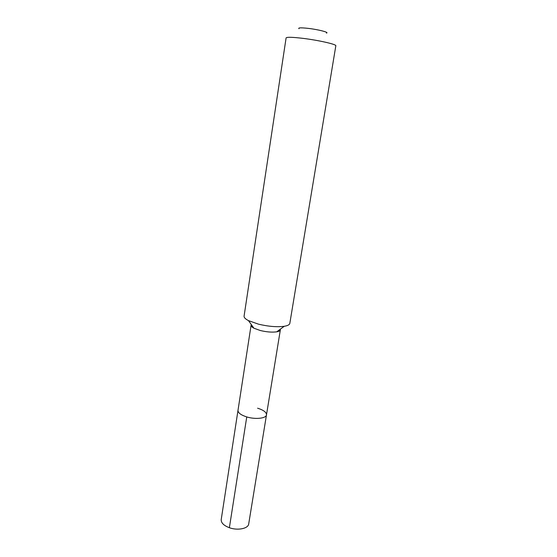 <?xml version="1.0" encoding="UTF-8"?>
<svg xmlns="http://www.w3.org/2000/svg" width="557" height="557" viewBox="0 0 557 557"><rect width="100%" height="100%" fill="white"/><g stroke="black" fill="none" stroke-linecap="round" stroke-linejoin="round"><path stroke-width="0.84" d="M251.36 324.634L251.082 325.232C250.97 326.158 251.924 327.154 253.943 328.226L260.3 330.51C266.608 332.021 272.074 332.459 276.704 331.833C278.953 331.436 280.171 330.781 280.352 329.862L266.49 414.854C266.267 418.418 255.419 419.623 246.751 416.928C240.861 415.021 237.95 412.828 237.999 410.335C237.95 412.828 240.861 415.021 246.751 416.928L229.373 527.723L246.751 416.928C255.419 419.623 266.267 418.418 266.49 414.854C266.504 412.284 263.538 410.07 257.592 408.197M280.352 329.862L280.268 329.215M258.448 324.153L248.464 320.616C245.379 319.001 243.917 317.511 244.077 316.139L286.103 37.911C286.778 36.957 292.418 37.11 303.015 38.363C318.722 40.271 336.748 44.4 335.829 45.785L289.821 323.38C289.549 324.738 287.704 325.706 284.265 326.284C277.031 327.224 268.425 326.513 258.448 324.153M326.423 33.086C329.605 32.473 318.534 29.563 308.327 28.386C300.961 27.585 297.842 27.697 298.977 28.734M266.49 414.854L248.701 523.928C248.283 528.614 237.658 530.779 229.373 527.723C223.747 525.55 221.032 522.835 221.213 519.577L251.082 325.232M253.943 328.226L248.464 320.616M276.704 331.833L284.265 326.284"/></g></svg>

